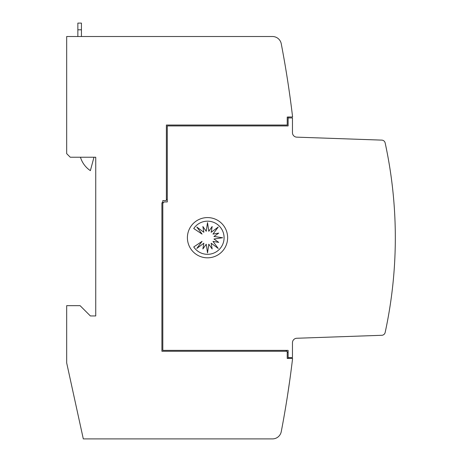 <?xml version="1.0" encoding="UTF-8"?>
<svg xmlns="http://www.w3.org/2000/svg" width="462" height="462" viewBox="0 0 462 462"><rect width="100%" height="100%" fill="white"/><g stroke="black" fill="none" stroke-linecap="round" stroke-linejoin="round"><path stroke-width="0.69" d="M395.322 237.705A447.095 447.095 0 0 1 385.158 332.478A3.575 3.575 0 0 1 381.791 335.291L296.777 338.259A4.47 4.47 0 0 0 292.463 342.729L292.463 357.571L288.126 357.571L288.126 350.375L162.809 350.375L162.809 203.28L164.149 201.94L167.279 201.94L167.279 125.93L288.126 125.93L288.126 117.937L292.463 117.937L292.463 132.681A4.47 4.47 0 0 0 296.777 137.15L381.791 140.119A3.575 3.575 0 0 1 385.158 142.937A447.095 447.095 0 0 1 395.322 237.705M386.913 324.006L386.007 328.488M290.627 101.34L290.246 98.527M290.003 96.783L288.854 88.704M286.717 400.629L287.393 396.384L286.717 400.629M287.774 393.924L287.924 392.914L287.774 393.924M288.109 391.736L288.276 390.604L288.109 391.736M288.455 389.397L288.623 388.299L288.455 389.397M289.125 384.869L289.293 383.691L289.125 384.869M289.437 382.675L289.709 380.752L289.437 382.675M289.94 379.111L290.252 376.836L289.94 379.111M287.474 395.853L289.83 379.885L287.474 395.853M289.905 379.354L290.367 375.97L289.905 379.354M227.633 237.705A20.12 20.12 0 0 1 207.519 257.825A20.12 20.12 0 0 1 187.399 237.705A20.12 20.12 0 0 1 207.519 217.585A20.12 20.12 0 0 1 227.633 237.705M224.087 237.745A16.568 16.568 0 0 1 193.74 246.951L202.056 241.395L196.812 248.452L203.863 243.208L202.87 248.966L206.237 244.19L207.519 252.887L208.795 244.19L212.162 248.966L211.169 243.208L218.22 248.452L212.976 241.395L218.734 242.394L213.958 239.027L222.655 237.745L213.958 236.463L218.734 233.102L212.976 234.095L218.22 227.044L211.169 232.282L212.162 226.53L208.795 231.3L207.519 222.609L206.237 231.3L202.87 226.53L203.863 232.282L196.812 227.044L202.056 234.095L193.74 228.54A16.568 16.568 0 0 1 224.087 237.745M93.971 157.23L90.379 170.64A24.59 24.59 0 0 1 80.457 157.23M81.433 36.515L81.433 23.1L77.859 23.1L77.859 36.515M288.126 357.571L288.126 358.425L292.596 358.425A1028.325 1028.325 0 0 1 292.59 358.466A1028.325 1028.325 0 0 1 281.254 431.647A8.94 8.94 0 0 1 272.47 438.9L83.304 438.9L66.678 362.895L66.678 305.665L80.093 305.665L90.379 315.95L95.744 315.95L95.744 157.23L70.259 157.23L66.678 153.65L66.678 36.515L272.47 36.515A8.94 8.94 0 0 1 281.254 43.769A1028.325 1028.325 0 0 1 292.596 116.99L288.126 116.99L288.126 117.937M287.497 79.695L286.688 74.601M286.411 72.863L285.949 70.045M386.007 146.922L386.913 151.409M167.279 199.255L166.384 200.15L166.384 125.04L287.231 125.04L287.231 117.048L288.126 117.048M285.891 350.375L286.787 351.27L161.914 351.27L161.914 202.91L162.809 202.015L162.809 203.28M292.59 358.466L287.231 358.466L287.231 351.715L288.126 352.61M166.384 200.15L165.939 200.595L162.809 200.595L162.809 202.015M286.787 351.27L287.231 351.715M77.859 29.805L81.433 29.805"/></g></svg>
